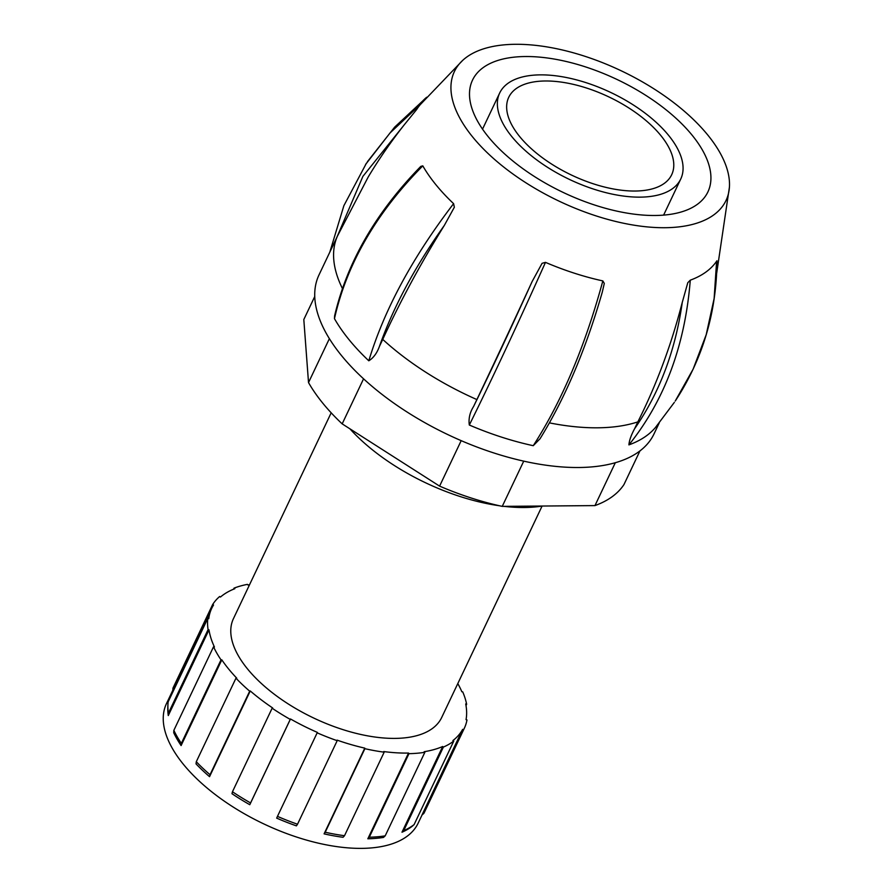 <?xml version="1.0" encoding="UTF-8"?>
<svg xmlns="http://www.w3.org/2000/svg" width="893" height="893" viewBox="0 0 893 893"><rect width="100%" height="100%" fill="white"/><g stroke="black" fill="none" stroke-linecap="round" stroke-linejoin="round"><path stroke-width="1.34" d="M250.576 802.941L290.247 719.401A140.313 67.388 -154.6 0 1 272.131 708.216L232.459 791.756A140.313 67.388 25.4 0 0 250.576 802.941L249.783 804.705A139.319 66.908 -154.6 0 1 231.979 793.71L232.459 791.756M249.56 584.703A139.319 66.908 25.4 0 0 247.986 584.993L247.417 584.379A140.313 67.388 -154.6 0 0 234.044 588.141L234.848 588.688A139.319 66.908 25.4 0 0 220.459 597.049L219.667 596.502A140.313 67.388 -154.6 0 0 212.623 604.594L213.539 605.007A139.319 66.908 25.4 0 0 211.719 608.334A139.319 66.908 25.4 0 0 208.75 618.693L207.835 618.28A140.313 67.388 -154.6 0 0 208.08 629.621L208.995 629.844A139.319 66.908 25.4 0 0 214.443 647.012L213.527 646.8A140.313 67.388 -154.6 0 0 221.017 659.849L221.81 659.838A139.319 66.908 25.4 0 0 236.757 678.178L235.964 678.189A140.313 67.388 -154.6 0 0 249.694 691.182L250.252 690.948A139.319 66.908 25.4 0 0 272.689 707.982L272.131 708.216M290.247 719.401L290.493 718.977A139.319 66.908 25.4 0 0 317.372 732.405L277.466 816.369A140.313 67.388 25.4 0 0 297.514 824.228L296.387 825.858A139.319 66.908 -154.6 0 1 276.674 818.122L277.466 816.369M457.808 683.58A139.319 66.908 25.4 0 1 461.848 691.74L462.708 691.852A140.313 67.388 -154.6 0 1 466.648 704.253L465.711 703.941A139.319 66.908 25.4 0 1 466.046 719.635L466.983 719.959A140.313 67.388 -154.6 0 1 464.315 728.275A140.313 67.388 -154.6 0 1 463.523 729.838L462.652 729.358A139.319 66.908 25.4 0 1 452.896 740.565L453.778 741.056A140.313 67.388 -154.6 0 1 443.386 747.084L442.694 746.492A139.319 66.908 25.4 0 1 424.175 751.705L424.867 752.297A140.313 67.388 -154.6 0 1 408.961 753.67L408.536 753.056A139.319 66.908 25.4 0 1 383.744 751.56L384.18 752.174A140.313 67.388 -154.6 0 1 364.891 748.68L364.791 748.133A139.319 66.908 25.4 0 1 337.085 740.13L337.186 740.688A140.313 67.388 -154.6 0 1 317.138 732.818M542.096 506.052L441.678 717.525A115.264 55.355 -154.6 0 1 394.873 738.399A115.264 55.355 -154.6 0 1 276.015 695.535A115.264 55.355 -154.6 0 1 233.441 618.648L331.18 412.812M337.186 740.688L297.514 824.228M364.891 748.68L325.219 832.231A140.313 67.388 25.4 0 0 344.508 835.714L343.046 837.288A139.319 66.908 -154.6 0 1 324.092 833.861L325.219 832.231M384.18 752.174L344.508 835.714M408.961 753.67L369.289 837.21A140.313 67.388 25.4 0 0 385.196 835.848L383.465 837.433A139.319 66.908 -154.6 0 1 367.827 838.784L369.289 837.21M424.867 752.297L385.196 835.848M443.386 747.084L403.714 830.635A140.313 67.388 25.4 0 0 414.106 824.596L412.186 826.293A139.319 66.908 -154.6 0 1 401.984 832.22L403.714 830.635M453.778 741.056L414.106 824.596M463.523 729.838L423.851 813.389A140.313 67.388 25.4 0 0 424.644 811.826L464.315 728.275M462.652 729.358L421.942 815.086L423.851 813.389M466.648 704.253L466.012 705.582M234.044 588.141L233.531 589.213M212.623 604.594L172.952 688.146L172.84 690.735M207.835 618.28L168.163 701.831A140.313 67.388 25.4 0 0 167.917 704.789A140.313 67.388 25.4 0 0 168.409 713.172L168.286 715.561A139.319 66.908 -154.6 0 1 167.817 707.301L167.917 704.789M208.08 629.621L168.409 713.172M213.527 646.8L173.856 730.34A140.313 67.388 25.4 0 0 181.346 743.389L181.1 745.566A139.319 66.908 -154.6 0 1 173.733 732.74L173.856 730.34M221.017 659.849L181.346 743.389M196.293 761.729A140.313 67.388 25.4 0 0 210.034 774.722L209.542 776.676A139.319 66.908 -154.6 0 1 196.047 763.906L196.293 761.729L235.964 678.189M249.694 691.182L210.034 774.722M221.81 659.838L181.1 745.566M542.185 506.041A140.313 67.388 -154.6 0 1 524.224 507.503A140.313 67.388 -154.6 0 1 504.154 506.364M499.399 505.751A140.313 67.388 -154.6 0 1 349.889 428.796M363.563 378.822L342.175 423.874A180.408 86.632 -154.6 0 1 308.52 382.584L303.81 319.538L314.749 296.509M639.935 450.92L623.961 484.564A180.408 86.632 -154.6 0 1 594.961 505.594L502.246 506.376A180.408 86.632 -154.6 0 1 439.59 486.127L342.175 423.874M329.372 338.67L308.52 382.584M461.19 440.651L439.59 486.127M523.733 461.145L502.246 506.376M615.322 462.719L594.961 505.594M659.268 422.858L654.011 433.931A185.42 89.043 -154.6 0 1 578.709 467.508A185.42 89.043 -154.6 0 1 387.495 398.546A185.42 89.043 -154.6 0 1 319.024 274.865L337.654 235.629M674.36 402.363L655.484 427.457A185.42 89.043 -154.6 0 1 628.918 444.881C629.219 440.595 631.105 435.237 634.555 428.807C659.503 392.887 675.409 350.737 682.274 302.359A651.477 510.506 71.7 0 1 637.848 421.887A185.42 89.043 -154.6 0 1 597.562 427.803A185.42 89.043 -154.6 0 1 549.429 422.88M533.255 445.696C561.809 401.325 585.004 346.406 602.842 280.915L604.293 283.427L602.273 292.19C585.83 349.342 565.079 398.2 540.031 438.764L533.255 445.696A185.42 89.043 -154.6 0 1 469.316 425.023C468.423 418.594 469.852 412.421 473.591 406.494C491.619 369.613 511.131 327.965 532.128 281.541L542.084 263.312L545.478 262.363C517.616 324.516 492.233 378.732 469.316 425.023M532.128 281.541A651.477 32.896 113.8 0 1 476.884 399.573L473.591 406.494M476.884 399.573A185.42 89.043 -154.6 0 1 382.74 339.407L379.458 346.328C377.002 353.115 373.453 357.937 368.798 360.794A185.42 89.043 -154.6 0 1 334.462 318.656L334.607 315.888C347.12 262.263 375.853 212.422 420.804 166.388L422.791 165.852C376.299 212.914 346.852 263.848 334.462 318.656M342.421 288.539A185.42 89.043 -154.6 0 1 337.431 236.12L368.206 176.993A651.477 570.806 -149 0 1 404.317 124.73L362.893 176.39L336.884 237.248M637.848 421.887L634.555 428.807M368.798 360.794C384.202 309.815 412.466 257.43 453.599 203.66L454.347 207.254L444.323 225.427A651.477 308.71 132.5 0 0 382.74 339.407M365.594 164.446L390.062 132.923L418.348 106.401L416.696 109.482L404.317 124.73M416.696 109.482A168.386 80.861 -154.6 0 1 420.246 104.66L462.641 60.423A150.337 72.199 -154.6 0 1 621.182 70.781A150.337 72.199 -154.6 0 1 729.425 187.095A150.337 72.199 -154.6 0 1 664.961 227.715A150.337 72.199 -154.6 0 1 499.555 163.676A150.337 72.199 -154.6 0 1 462.641 60.423M682.274 302.359L687.789 282.713L690.278 280.168C685.065 345.468 664.615 400.365 628.918 444.881M525.43 56.527A130.3 62.566 25.4 0 0 472.52 80.113A130.3 62.566 25.4 0 0 563.383 192.531A130.3 62.566 25.4 0 0 707.915 191.895A130.3 62.566 25.4 0 0 659.793 104.983A130.3 62.566 25.4 0 0 525.43 56.527M540.388 74.867A100.228 48.133 25.4 0 0 499.678 93.017A100.228 48.133 25.4 0 0 569.567 179.482A100.228 48.133 25.4 0 0 680.756 178.991A100.228 48.133 25.4 0 0 643.741 112.138A100.228 48.133 25.4 0 0 540.388 74.867M635.068 191.035A90.204 43.322 -154.6 0 1 542.051 157.481A90.204 43.322 -154.6 0 1 508.731 97.315A90.204 43.322 -154.6 0 1 608.792 96.879A90.204 43.322 -154.6 0 1 671.703 174.693A90.204 43.322 -154.6 0 1 635.068 191.035M211.719 608.334L166.466 703.628A139.319 66.908 25.4 0 0 218.752 797.181A139.319 66.908 25.4 0 0 363.284 848.35A139.319 66.908 25.4 0 0 418.158 823.145L422.032 815.008M453.599 203.66A168.386 80.861 -154.6 0 1 422.791 165.852M444.323 225.427C415.044 266.56 393.422 306.868 379.458 346.328M418.348 106.401A168.386 80.861 -154.6 0 1 426.642 97.292M366.443 163.162L343.872 205.691L329.83 252.094M675.242 401.035L693.113 369.177L706.207 334.685L714.132 298.496L716.577 261.839M716.833 260.912A168.386 80.861 -154.6 0 1 690.278 280.168M602.842 280.915A168.386 80.861 -154.6 0 1 545.478 262.363M408.536 753.056L367.827 838.784M364.791 748.133L324.092 833.861M290.493 718.977L249.783 804.705M250.252 690.948L209.542 776.676M208.995 629.844L168.286 715.561M442.694 746.492L401.984 832.22M716.655 273.403L729.425 187.095M663.611 215.113L680.756 178.991M482.533 129.128L499.678 93.017M426.687 97.248L394.639 127.152L367.425 161.689M716.979 260.767C716.621 312.394 702.702 359.153 675.242 401.046L675.242 401.046"/></g></svg>
